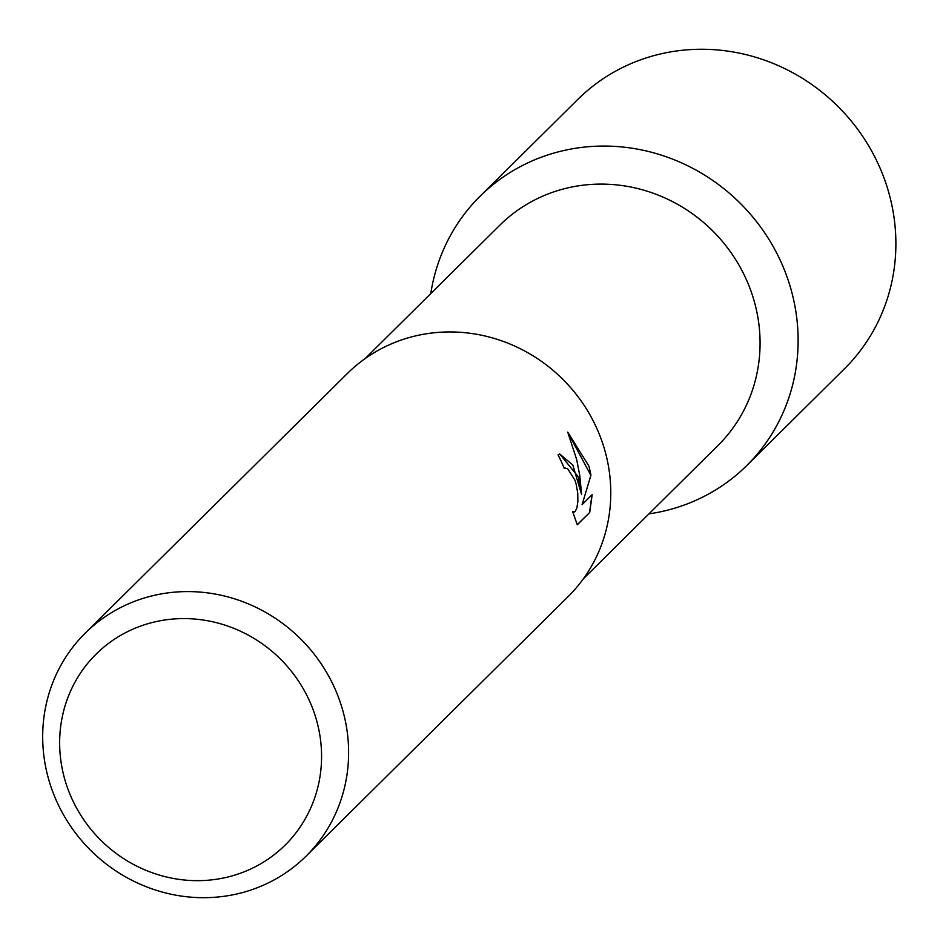 <?xml version="1.0" encoding="UTF-8"?>
<svg xmlns="http://www.w3.org/2000/svg" width="943" height="943" viewBox="0 0 943 943"><rect width="100%" height="100%" fill="white"/><g stroke="black" fill="none" stroke-linecap="round" stroke-linejoin="round"><path stroke-width="1.41" d="M365.165 358.564L499.873 225.153A155.017 147.179 45.3 0 1 645.224 190.604A155.017 147.179 45.3 0 1 754.211 301.182A155.017 147.179 45.3 0 1 718.047 445.438L583.34 578.849M790.965 289.195A189.508 179.924 45.3 0 1 648.949 513.864A189.508 179.924 45.3 0 0 746.762 465.547A189.508 179.924 45.3 0 0 790.965 289.195A189.508 179.924 45.3 0 0 601.575 146.082A189.508 179.924 45.3 0 0 430.774 293.579A189.508 179.924 45.3 0 1 480.046 196.25A189.508 179.924 45.3 0 1 657.742 154.015A189.508 179.924 45.3 0 1 790.965 289.195M85.224 633.142L347.389 373.487A156.927 148.994 45.3 0 1 494.533 338.525A156.927 148.994 45.3 0 1 604.852 450.459A156.927 148.994 45.3 0 1 568.24 596.483L306.074 856.138A156.927 148.994 45.3 0 1 158.931 891.111A156.927 148.994 45.3 0 1 48.612 779.166A156.927 148.994 45.3 0 1 85.224 633.142A156.927 148.994 45.3 0 1 232.367 598.168A156.927 148.994 45.3 0 1 342.686 710.114A156.927 148.994 45.3 0 1 306.074 856.138M578.248 476.804L581.631 494.603L579.745 475.331L576.644 459.441L567.721 432.142L588.974 466.184L590.955 475.107L582.102 504.635L592.18 494.651L589.717 512.45L577.281 524.768L572.601 511.483L575.112 511.613L576.857 508.006L577.87 501.593L577.753 493.378L576.279 484.678L574.912 480.105L567.45 468.4L564.291 468.459A156.927 148.994 -134.7 0 0 558.056 454.891L559.706 453.925L578.248 476.804M316.494 720.063A134.354 127.564 45.3 0 1 226.733 877.285A134.354 127.564 45.3 0 1 64.725 779.189A134.354 127.564 45.3 0 1 154.487 621.967A134.354 127.564 45.3 0 1 316.494 720.063M564.256 468.365L565.175 467.917M559.623 453.948L572.825 464.993L581.631 494.603M582.102 504.635L590.955 475.107M590.778 475.154L567.827 432.389M577.234 524.673L589.717 512.45M589.528 512.497L591.992 494.839M574.169 512.143L572.684 511.754M480.046 196.25L577.788 99.439A189.508 179.924 45.3 0 1 755.496 57.205A189.508 179.924 45.3 0 1 888.719 192.384A189.508 179.924 45.3 0 1 844.504 368.737L746.762 465.547"/></g></svg>
